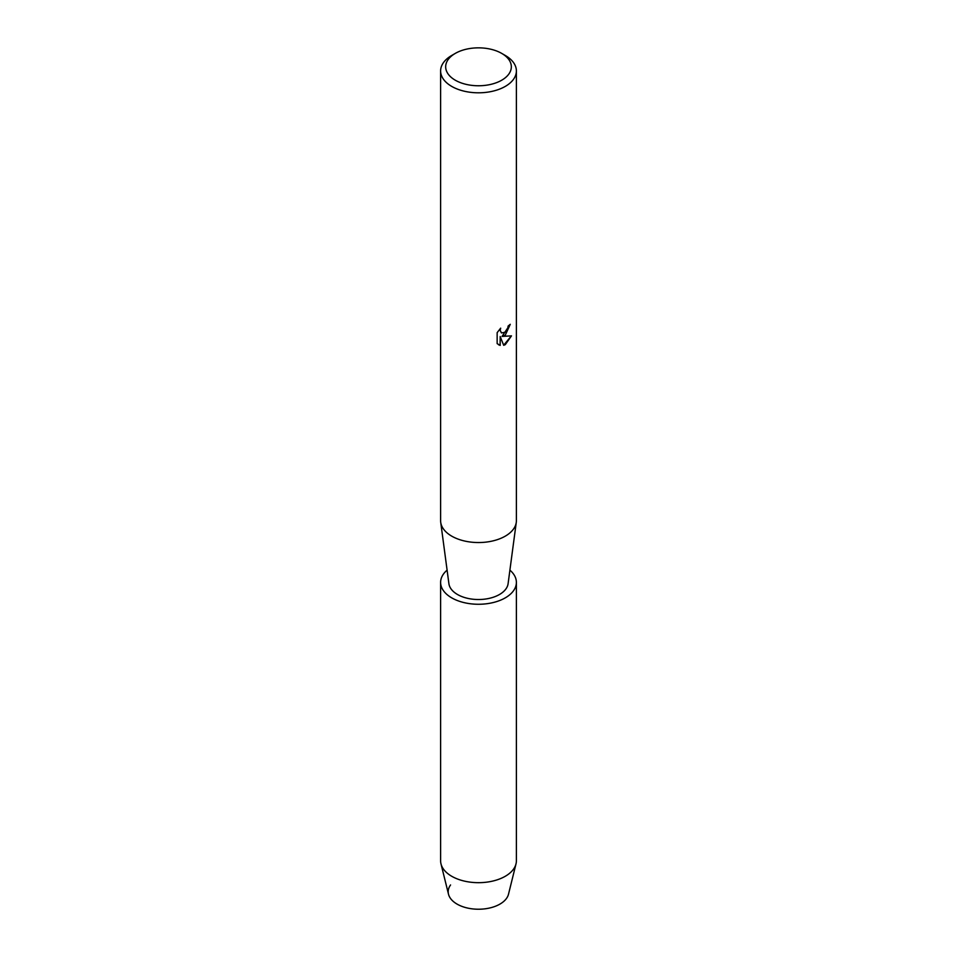 <?xml version="1.0" encoding="UTF-8"?>
<svg xmlns="http://www.w3.org/2000/svg" width="957" height="957" viewBox="0 0 957 957"><rect width="100%" height="100%" fill="white"/><g stroke="black" fill="none" stroke-linecap="round" stroke-linejoin="round"><path stroke-width="1.44" d="M509.902 570.145A37.885 21.879 180 0 1 516.385 582.382L516.385 860.798A37.885 21.879 180 0 1 516.002 863.896L508.502 894.209A30.313 17.501 180 0 1 499.937 904.102A30.313 17.501 180 0 1 461.597 906.255A30.313 17.501 180 0 1 450.556 884.962M501.719 53.401L505.296 55.47A37.885 21.879 180 0 1 516.385 70.938L516.385 520.668A37.885 21.879 180 0 1 516.278 522.343A37.885 21.879 180 0 1 505.296 536.135A37.885 21.879 180 0 1 465.353 541.183A37.885 21.879 180 0 1 440.722 522.343A37.885 21.879 180 0 1 440.615 520.668L440.615 70.938A37.885 21.879 180 0 1 451.704 55.47L455.281 53.401A32.837 18.961 180 0 1 501.719 53.401A32.837 18.961 180 0 1 501.719 80.209A32.837 18.961 180 0 1 455.281 80.209A32.837 18.961 180 0 1 455.281 53.401L451.704 55.47M516.278 522.343L508.095 583.698A29.679 17.13 180 0 1 499.482 594.5A29.679 17.13 180 0 1 468.2 598.46A29.679 17.13 180 0 1 448.905 583.698L440.722 522.343M505.284 335.165L502.042 336.409L511.481 335.859L505.296 344.64L503.693 345.31L500.2 336.517L500.2 345.417L497.15 343.623L497.15 332.641L500.667 328.155L500.188 330.344L501.492 332.94L505.284 332.211L507.772 328.287L508.131 326.014A37.885 21.879 0 0 0 510.26 324.315L505.284 335.165M516.385 70.938A37.885 21.879 180 0 1 505.296 86.393A37.885 21.879 180 0 1 464.001 91.142A37.885 21.879 180 0 1 440.615 70.938M510.165 324.387L502.042 336.409M501.396 332.892L500.092 330.297L500.475 328.347M498.537 344.735L500.104 345.357L500.2 336.517M503.657 345.238L511.361 335.895M516.002 863.896A37.885 21.879 180 0 1 505.296 876.265A37.885 21.879 180 0 1 466.514 881.553A37.885 21.879 180 0 1 440.998 863.896A37.885 21.879 180 0 1 440.615 860.798L440.615 582.382A37.885 21.879 180 0 1 447.098 570.145M499.937 904.102A30.313 17.501 180 0 1 468.918 908.337A30.313 17.501 180 0 1 448.498 894.209L440.998 863.896M516.385 582.382A37.885 21.879 180 0 1 505.296 597.85A37.885 21.879 180 0 1 464.001 602.599A37.885 21.879 180 0 1 440.615 582.382"/></g></svg>
